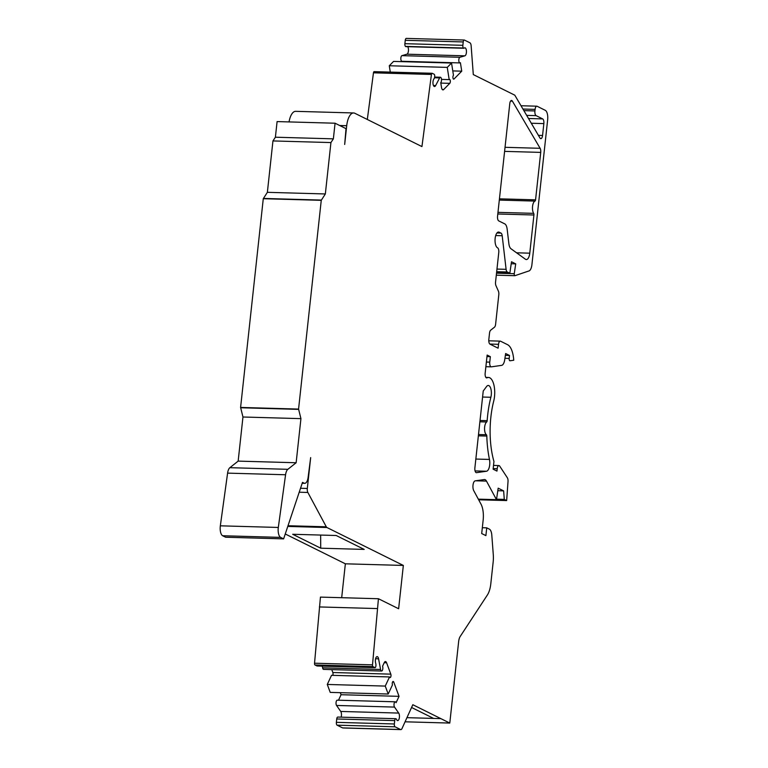 <?xml version="1.0" encoding="UTF-8"?>
<svg xmlns="http://www.w3.org/2000/svg" width="768" height="768" viewBox="0 0 768 768"><rect width="100%" height="100%" fill="white"/><g stroke="black" fill="none" stroke-linecap="round" stroke-linejoin="round"><path stroke-width="1.15" d="M449.789 723.062L412.819 704.717L402.192 728.15A3.984 1.661 -88.4 0 1 400.858 729.6A3.984 1.661 -88.4 0 1 400.541 729.523L395.069 726.797A2.39 0.998 -88.4 0 1 394.349 723.974L394.723 720.605A2.39 0.998 -88.4 0 1 395.75 718.694L395.875 718.704A1.997 0.835 -88.4 0 1 396.355 719.126L396.672 719.731A4.032 1.68 91.6 0 0 397.661 720.595A4.032 1.68 91.6 0 0 399.37 717.638A4.032 1.68 91.6 0 0 398.707 713.078L394.531 707.088A2.832 1.181 -88.4 0 1 394.061 703.891A2.832 1.181 -88.4 0 1 395.261 701.808A2.832 1.181 -88.4 0 1 396.086 702.691L399.043 696.346L393.754 682.09A2.035 0.845 91.6 0 0 393.158 681.446A2.035 0.845 91.6 0 0 392.342 682.666A2.035 0.845 91.6 0 0 392.458 684.883L388.205 694.022L385.258 686.083L389.51 676.944A2.035 0.845 91.6 0 0 390.106 677.578A2.035 0.845 91.6 0 0 390.912 676.358A2.035 0.845 91.6 0 0 390.806 674.15L386.592 662.784A3.984 1.661 91.6 0 0 385.43 661.536A3.984 1.661 91.6 0 0 384.25 662.63L382.57 666.24A2.832 1.181 -88.4 0 1 382.723 669.322A2.832 1.181 -88.4 0 1 381.581 671.021A2.832 1.181 -88.4 0 1 380.582 669.466L378.576 658.819A4.032 1.68 91.6 0 0 377.146 656.621A4.032 1.68 91.6 0 0 375.59 658.752A4.032 1.68 91.6 0 0 375.6 662.938L375.821 663.754A1.997 0.835 -88.4 0 1 375.936 664.944L375.917 665.683A1.997 0.835 -88.4 0 1 375.024 667.622L372.989 666.624A1.574 0.653 -88.4 0 1 372.509 664.848L378.432 598.733L398.63 608.755L403.344 565.44L326.938 527.52A3.984 1.661 -88.4 0 1 326.285 526.81L307.853 492.461A3.984 1.661 -88.4 0 1 307.315 488.458L310.666 457.613L308.17 476.957A7.978 3.322 -88.4 0 1 304.723 483.331A7.978 3.322 -88.4 0 1 304.099 483.168L302.496 482.371L283.622 538.867L280.618 537.379A7.978 3.322 -88.4 0 1 278.314 527.453L285.571 474.758A7.978 3.322 -88.4 0 1 287.846 469.315L296.141 462.749L300.931 418.637L298.57 409.075L321.254 200.333L325.344 193.958L330.931 142.57L333.37 138.845L335.069 123.216L346.022 128.659L344.678 144.461L346.714 125.712A15.955 6.653 -88.4 0 1 353.606 112.963A15.955 6.653 -88.4 0 1 354.854 113.29L421.939 146.582L431.434 74.458A1.574 0.653 -88.4 0 1 432.106 73.277A1.574 0.653 -88.4 0 1 432.23 73.306L434.256 74.314A1.997 0.835 -88.4 0 1 434.659 76.906L434.534 77.597A1.997 0.835 -88.4 0 1 434.179 78.547L433.814 79.075A4.032 1.68 91.6 0 0 432.989 83.578A4.032 1.68 91.6 0 0 434.515 86.515A4.032 1.68 91.6 0 0 435.638 85.574L439.632 77.904A2.832 1.181 -88.4 0 1 440.419 77.242A2.832 1.181 -88.4 0 1 441.504 79.517A2.832 1.181 -88.4 0 1 440.746 82.666L441.514 87.494A3.984 1.661 91.6 0 0 442.963 89.894A3.984 1.661 91.6 0 0 443.654 89.568L449.779 83.338A2.035 0.845 91.6 0 0 450.317 81.072A2.035 0.845 91.6 0 0 449.539 79.44A2.035 0.845 91.6 0 0 449.184 79.603L447.254 67.392L451.536 63.043L453.466 75.254A2.035 0.845 91.6 0 0 452.918 77.52A2.035 0.845 91.6 0 0 453.706 79.152A2.035 0.845 91.6 0 0 454.051 78.979L461.741 71.165L460.397 62.688A2.832 1.181 -88.4 0 1 459.907 62.918A2.832 1.181 -88.4 0 1 458.803 60.24A2.832 1.181 -88.4 0 1 459.907 57.283L464.89 55.824A4.032 1.68 91.6 0 0 466.454 51.6A4.032 1.68 91.6 0 0 464.89 47.798A4.032 1.68 91.6 0 0 464.438 47.933L464.035 48.192A1.997 0.835 -88.4 0 1 463.805 48.259A1.997 0.835 -88.4 0 1 463.517 48.115L463.411 48.019A2.39 0.998 -88.4 0 1 462.864 45.312L463.229 41.942A2.39 0.998 -88.4 0 1 464.266 40.032A2.39 0.998 -88.4 0 1 464.448 40.08L469.93 42.797A3.984 1.661 -88.4 0 1 471.13 45.667L473.299 74.582L514.8 95.184L539.933 137.942A3.984 1.661 91.6 0 0 540.835 138.643A3.984 1.661 91.6 0 0 542.563 135.456L543.85 123.6A3.984 1.661 91.6 0 0 542.659 118.896L536.112 115.642A3.984 1.661 -88.4 0 1 534.922 110.938L535.094 109.373A3.984 1.661 -88.4 0 1 536.813 106.186A3.984 1.661 -88.4 0 1 537.13 106.272L545.29 110.323A7.978 3.322 -88.4 0 1 547.661 119.731L531.917 264.672A7.978 3.322 -88.4 0 1 528.71 271.027L514.934 275.683A1.574 0.653 -88.4 0 1 514.838 275.702A1.574 0.653 -88.4 0 1 514.262 273.686L515.712 263.866L511.507 261.773L509.818 273.235L507.293 271.987A4.003 1.67 -88.4 0 1 506.102 269.328L502.195 235.738A3.984 1.661 91.6 0 0 501.014 233.098L499.21 232.205A7.978 3.322 91.6 0 0 498.586 232.042A7.978 3.322 91.6 0 0 495.139 238.416A7.978 3.322 91.6 0 0 497.539 247.795L497.578 247.814A3.984 1.661 -88.4 0 1 498.768 252.518L495.562 281.99A3.984 1.661 91.6 0 0 496.003 285.773L498.365 291.053A3.984 1.661 -88.4 0 1 498.797 294.835L495.61 324.25A3.984 1.661 -88.4 0 1 494.429 327.235L490.694 330.173A3.984 1.661 91.6 0 0 489.523 333.149L488.832 339.446A4.003 1.67 91.6 0 0 490.032 344.17L498.106 348.182L498.528 344.314A3.984 1.661 -88.4 0 1 500.246 341.126A3.984 1.661 -88.4 0 1 500.563 341.203L507.619 344.707A19.968 8.323 -88.4 0 1 513.744 360.24L509.99 360.778A1.968 0.816 -88.4 0 1 509.933 360.778A1.968 0.816 -88.4 0 1 509.194 358.426L509.51 355.469L505.642 353.539L504.73 359.712A7.939 3.312 -88.4 0 1 501.619 365.366L491.347 366.845A3.926 1.642 -88.4 0 1 491.222 366.845A3.926 1.642 -88.4 0 1 489.754 362.131L490.349 356.659L487.142 355.066L485.165 373.2A3.926 1.642 91.6 0 0 486.643 377.914A3.926 1.642 91.6 0 0 487.018 377.827A15.955 6.653 -88.4 0 1 488.506 377.462A15.955 6.653 -88.4 0 1 493.699 401.165A55.805 23.261 91.6 0 0 493.949 461.491L493.114 469.19L496.954 471.091L497.213 468.71A3.926 1.642 -88.4 0 1 498.912 465.562A3.926 1.642 -88.4 0 1 499.728 466.147L507.341 477.744A3.926 1.642 -88.4 0 1 508.022 481.546L506.659 500.573L504.288 499.402L503.635 490.877L498.173 488.17L496.483 499.661L486.47 481.094A7.939 3.312 91.6 0 0 484.579 479.539A7.939 3.312 91.6 0 0 484.339 479.549L475.19 480.864A5.443 2.266 91.6 0 0 473.059 484.742A5.443 2.266 91.6 0 0 473.75 490.666L480.979 504.086A15.955 6.653 -88.4 0 1 483.158 520.09L481.699 533.539L485.894 535.622L486.739 527.846L489.379 529.152A7.939 3.312 -88.4 0 1 491.798 535.085L493.277 554.534A17.549 7.315 -88.4 0 1 493.152 562.128L490.8 583.834A17.549 7.315 -88.4 0 1 487.402 594.96L460.195 636.49A7.978 3.322 91.6 0 0 458.65 641.549L449.789 723.062L405.072 721.805M320.717 548.189L292.694 534.278L336.182 535.498L364.205 549.408L320.717 548.189L320.64 535.066M403.344 565.44L345.36 563.808L285.254 533.981M411.562 707.482L433.603 718.416L406.944 717.667M341.683 597.696L345.36 563.808M283.622 538.867L225.648 537.235L222.643 535.747A7.978 3.322 -88.4 0 1 220.339 525.821L227.597 473.126A7.978 3.322 -88.4 0 1 229.872 467.683L238.157 461.117L242.957 417.005L240.595 407.443L263.28 198.701L267.37 192.326L272.947 140.938L275.395 137.213L277.094 121.584L335.069 123.216M289.046 121.92A15.955 6.653 -88.4 0 1 295.632 111.331L353.606 112.963M367.315 119.472L373.459 72.826A1.574 0.653 -88.4 0 1 374.131 71.645A1.574 0.653 -88.4 0 1 374.256 71.674L431.981 73.306M390.278 72.096L389.28 65.76L393.562 61.411L451.536 63.043M459.907 62.918L401.933 61.286A2.832 1.181 -88.4 0 1 400.829 58.608A2.832 1.181 -88.4 0 1 401.933 55.651L406.915 54.192A4.032 1.68 91.6 0 0 408.432 50.966A4.032 1.68 91.6 0 0 407.702 46.675M406.051 46.56A1.997 0.835 -88.4 0 1 405.83 46.627A1.997 0.835 -88.4 0 1 405.533 46.483L405.437 46.387A2.39 0.998 -88.4 0 1 404.89 43.68L405.254 40.31A2.39 0.998 -88.4 0 1 406.291 38.4A2.39 0.998 -88.4 0 1 406.474 38.448M400.858 729.6L342.874 727.968A3.984 1.661 -88.4 0 1 342.566 727.891L337.085 725.165A2.39 0.998 -88.4 0 1 336.374 722.342L336.739 718.973A2.39 0.998 -88.4 0 1 337.776 717.062A2.39 0.998 -88.4 0 1 337.795 717.062L395.75 718.694A2.39 0.998 -88.4 0 1 395.77 718.694L337.795 717.062M341.146 717.158A4.032 1.68 91.6 0 0 340.723 711.446L336.557 705.456A2.832 1.181 -88.4 0 1 336.086 702.259A2.832 1.181 -88.4 0 1 337.286 700.176L395.261 701.808M338.506 700.214L341.059 694.714L340.31 692.678M388.205 694.022L330.23 692.39L327.283 684.451L331.536 675.312L389.51 676.944M332.755 675.341A2.035 0.845 91.6 0 0 332.832 672.518L331.757 669.619M381.581 671.021L323.606 669.389A2.832 1.181 -88.4 0 1 322.608 667.834L322.282 666.144M317.069 665.99A1.997 0.835 -88.4 0 1 317.05 665.99A1.997 0.835 -88.4 0 1 317.04 665.99L315.014 664.992A1.574 0.653 -88.4 0 1 314.534 663.216L320.448 597.101L378.432 598.733M399.043 696.346L341.059 694.714M385.258 686.083L327.283 684.451M375.024 667.622A1.997 0.835 -88.4 0 1 375.014 667.622L317.04 665.99L375.024 667.622M377.357 608.573L319.382 606.941M534.998 201.082A6.682 2.784 -88.4 0 0 532.57 206.342A6.682 2.784 -88.4 0 0 533.664 213.35A1.574 0.653 -88.4 0 1 533.923 215.002L529.776 253.181A7.978 3.322 -88.4 0 1 526.33 259.555A7.978 3.322 -88.4 0 1 525.427 259.229L510.95 248.726A7.978 3.322 -88.4 0 1 508.867 243.638L507.158 229.162A7.978 3.322 -88.4 0 0 504.797 223.901L498.739 220.896A3.984 1.661 -88.4 0 1 497.558 216.192L509.779 103.651A3.984 1.661 -88.4 0 1 511.507 100.464A3.984 1.661 -88.4 0 1 512.41 101.155L540.125 148.301A3.984 1.661 -88.4 0 1 540.72 152.39L535.565 199.843A1.574 0.653 -88.4 0 1 534.998 201.082L499.306 200.083M486.499 471.235A7.939 3.312 -88.4 0 0 489.466 459.437A63.83 26.602 -88.4 0 1 486.816 436.061A1.574 0.653 -88.4 0 0 486.384 434.746A6.682 2.784 -88.4 0 1 484.56 428.381A6.682 2.784 -88.4 0 1 486.672 421.987A1.574 0.653 -88.4 0 0 487.162 420.672A63.83 26.602 -88.4 0 1 490.867 397.267A7.939 3.312 -88.4 0 0 488.285 385.478A7.939 3.312 -88.4 0 0 486.557 386.544L483.235 391.018L474.883 467.866A4.003 1.67 -88.4 0 0 476.39 472.675A4.003 1.67 -88.4 0 0 476.515 472.666L486.499 471.235L475.066 470.918M486.739 527.846L482.333 527.722M496.483 499.661L478.32 499.152M503.635 490.877L497.798 490.714M504.288 499.402L496.55 499.181M506.659 500.573L478.666 499.786M490.349 356.659L486.979 356.563M509.51 355.469L505.373 355.354M509.818 273.235L496.55 272.861M515.712 263.866L511.219 263.731M461.741 71.165L452.784 70.915M447.254 67.392L389.28 65.76M449.184 79.603L441.504 79.392M333.37 138.845L275.395 137.213M330.931 142.57L272.947 140.938M325.344 193.958L267.37 192.326M300.931 418.637L242.957 417.005M296.141 462.749L238.157 461.117M326.938 527.52L287.779 526.416M440.851 718.627L433.603 718.416M400.541 729.523L342.566 727.891M395.069 726.797L337.085 725.165M394.349 723.974L336.374 722.342M394.723 720.605L336.739 718.973M398.707 713.078L340.723 711.446M394.531 707.088L336.557 705.456M393.754 682.09L392.534 682.051M390.806 674.15L332.832 672.518M386.592 662.784L384.202 662.717M380.582 669.466L322.608 667.834M378.576 658.819L375.6 658.733M372.989 666.624L315.014 664.992M372.509 664.848L314.534 663.216M486.47 481.094L475.661 480.797M497.213 468.71L493.171 468.595M487.018 377.827L486.288 377.808M489.754 362.131L486.384 362.035M491.107 366.835L485.875 366.691M509.194 358.426L504.941 358.301M498.528 344.314L489.859 344.064M499.21 232.205L497.952 232.166M501.014 233.098L496.963 232.982M502.195 235.738L495.715 235.555M506.102 269.328L496.963 269.078M507.293 271.987L496.685 271.69M514.262 273.686L496.522 273.187M514.742 275.683L496.301 275.165L514.838 275.702M535.094 109.373L522.941 109.037M534.922 110.938L523.872 110.621M536.112 115.642L526.666 115.373M542.659 118.896L528.499 118.493M543.85 123.6L531.293 123.245M542.563 135.456L538.406 135.341M463.229 41.942L405.254 40.31M462.864 45.312L404.89 43.68M463.411 48.019L405.437 46.387M463.517 48.115L405.533 46.483M464.89 55.824L406.915 54.192M459.907 57.283L401.933 55.651M454.051 78.979L453.36 78.96M449.779 83.338L440.813 83.088M443.654 89.568L442.291 89.53M439.632 77.904L434.496 77.76M435.638 85.574L433.45 85.507M431.434 74.458L373.459 72.826M346.714 125.712L339.686 125.51M321.331 200.074L263.357 198.442M321.254 200.333L263.28 198.701M298.57 409.075L240.595 407.443M298.589 409.382L240.614 407.75M287.846 469.315L229.872 467.683M285.571 474.758L227.597 473.126M278.314 527.453L220.339 525.821M280.618 537.379L222.643 535.747M304.099 483.168L302.246 483.12M307.315 488.458L300.518 488.266M307.853 492.461L299.203 492.211M326.285 526.81L288.01 525.734M512.41 101.155L510.566 101.107M540.125 148.301L505.037 147.312M540.72 152.39L504.595 151.373M535.565 199.843L499.44 198.835M533.664 213.35L497.971 212.352M533.923 215.002L497.798 213.984M529.776 253.181L516.576 252.806M489.466 459.437L475.843 459.053M486.816 436.061L478.368 435.821M486.384 434.746L478.502 434.525M486.672 421.987L479.885 421.795M487.162 420.672L480.029 420.47M490.867 397.267L482.582 397.037M493.517 465.418L498.912 465.562M485.856 377.395L488.506 377.462M485.875 366.701L491.222 366.845M488.784 340.8L500.246 341.126M521.002 105.744L536.813 106.186M406.291 38.4L464.266 40.032M405.83 46.627L463.805 48.259M434.63 77.078L440.419 77.242M374.131 71.645L432.106 73.277M302.198 483.264L304.723 483.331"/></g></svg>
